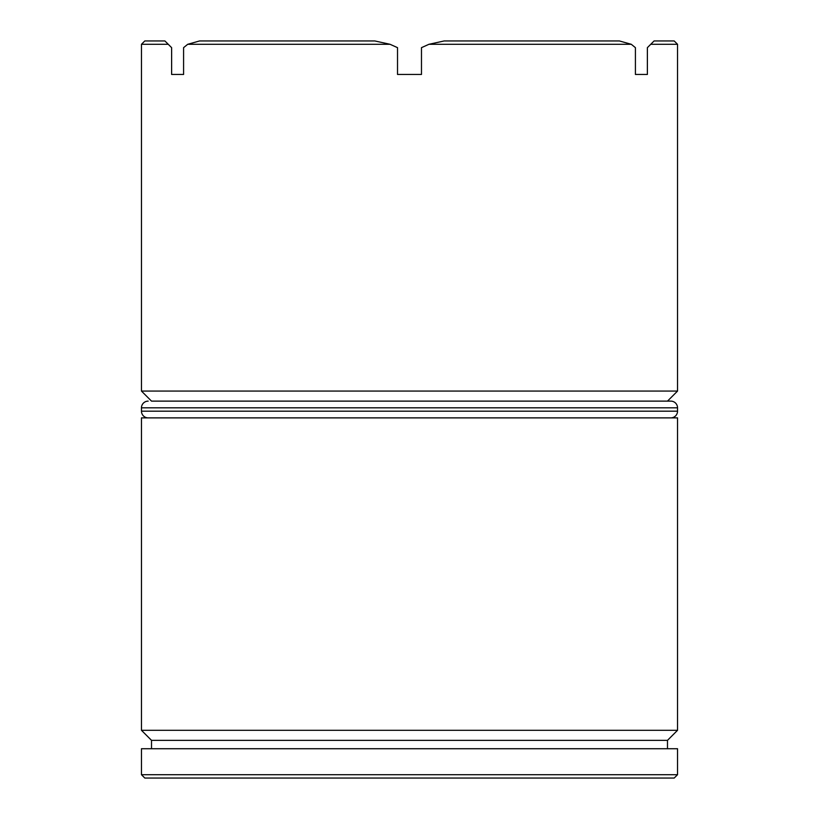 <?xml version="1.0" encoding="UTF-8"?>
<svg xmlns="http://www.w3.org/2000/svg" width="819" height="819" viewBox="0 0 819 819"><rect width="100%" height="100%" fill="white"/><g stroke="black" fill="none" stroke-linecap="round" stroke-linejoin="round"><path stroke-width="1.23" d="M667.485 740.356L151.515 740.356L141.462 730.302L677.538 730.302L667.485 740.356L667.485 748.73M667.485 401.126L151.515 401.126L141.462 391.072L677.538 391.072L667.485 401.126L670.833 401.126A6.706 6.706 0 0 1 677.538 407.821L677.538 411.179A6.706 6.706 0 0 1 670.833 417.874M674.191 778.05L144.809 778.05L141.462 774.702L677.538 774.702L674.191 778.05M171.621 74.457L183.589 74.457L171.621 74.457L171.621 47.656L168.264 44.298L141.462 44.298L141.462 391.072M653.449 41.585L654.084 40.95L674.191 40.95L677.538 44.298L677.538 391.072M677.538 44.298L650.736 44.298L647.379 47.656L647.379 74.457L635.411 74.457L647.379 74.457M631.295 44.298L619.42 40.95L444.164 40.95L428.931 44.298L631.295 44.298L635.411 47.656L635.411 74.457M428.931 44.298L421.478 47.656L421.478 74.457L397.522 74.457L421.478 74.457M390.069 44.298L374.836 40.95L199.58 40.95L187.705 44.298L390.069 44.298L397.522 47.656L397.522 74.457M187.705 44.298L183.589 47.656L183.589 74.457M677.538 730.302L677.538 417.874L141.462 417.874L141.462 730.302M151.515 740.356L151.515 748.73M677.538 774.702L677.538 748.73L141.462 748.73L141.462 774.702M141.462 44.298L144.809 40.95L164.916 40.95L168.264 44.298L164.916 40.95M654.084 40.95L650.736 44.298M151.515 401.126L670.833 401.126M148.167 401.126A6.706 6.706 0 0 0 141.462 407.821L141.462 411.179L677.538 411.179M148.167 417.874A6.706 6.706 0 0 1 141.462 411.179M677.538 407.821L141.462 407.821"/></g></svg>
